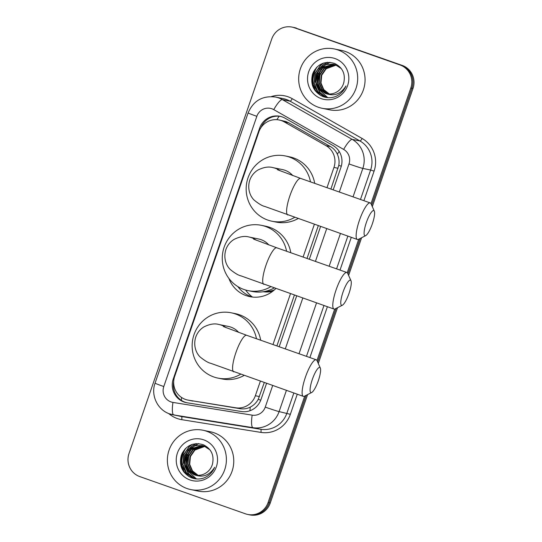 <?xml version="1.0" encoding="UTF-8"?>
<svg xmlns="http://www.w3.org/2000/svg" width="542" height="542" viewBox="0 0 542 542"><rect width="100%" height="100%" fill="white"/><g stroke="black" fill="none" stroke-linecap="round" stroke-linejoin="round"><path stroke-width="0.81" d="M330.905 189.063L338.804 165.364C339.421 161.428 338.933 157.708 337.348 154.206C335.864 150.94 333.56 148.393 330.424 146.57L288.703 122.817L285.864 121.53L279.198 119.992A18.171 17.69 -78.4 0 0 258.852 131.916L174.687 376.365A18.171 17.69 -78.4 0 0 187.715 400.05A18.171 17.69 -78.4 0 0 188.447 400.179L235.729 407.787A18.171 17.69 -78.4 0 0 255.35 395.728L260.35 381.209M326.982 187.681L333.953 167.431A18.171 17.69 -78.4 0 0 325.993 145.662L284.265 121.903A18.171 17.69 -78.4 0 0 281.454 120.622A18.171 17.69 -78.4 0 0 279.198 119.992M237.857 286.589A29.383 28.591 -78.4 0 0 251.339 296.691A29.383 28.591 -78.4 0 0 252.423 297.05M275.79 288.554A29.383 28.591 101.6 0 1 249.801 296.643A29.383 28.591 101.6 0 1 246.149 295.627A29.383 28.591 101.6 0 1 228.887 278.392M245.614 290.017A32.107 31.246 -78.4 0 0 252.491 297.057M187.715 400.05L240.167 408.695C243.744 409.237 247.105 408.715 250.262 407.123C253.649 405.396 256.312 402.794 258.243 399.325L264.266 382.591M276.887 345.932L294.387 295.112M307.009 258.453L318.283 225.723M272.972 344.549L290.471 293.73M303.093 257.071L314.36 224.341M304.746 396.067L268.087 502.529L269.178 502.752A18.171 17.69 101.6 0 1 248.832 514.676A18.171 17.69 101.6 0 0 269.178 502.752L306.162 395.335L269.178 502.752L270.268 502.976A18.171 17.69 101.6 0 1 249.923 514.9L247.741 514.453A18.171 17.69 101.6 0 1 245.479 513.823L139.782 476.587A18.171 17.69 101.6 0 1 129.003 453.532L271.732 39.024A18.171 17.69 101.6 0 1 292.077 27.1A18.171 17.69 101.6 0 1 294.333 27.73L400.037 64.965A18.171 17.69 101.6 0 1 410.809 88.021L370.985 203.677M410.809 88.021L411.9 88.244L371.649 205.154L411.9 88.244A18.171 17.69 101.6 0 0 401.127 65.189A18.171 17.69 101.6 0 1 411.9 88.244L412.997 88.468L372.307 206.631M360.179 238.466L347.957 273.947L360.179 238.466M336.087 308.439L317.632 362.022L336.087 308.439M294.333 27.73L401.127 65.189L295.424 27.954A18.171 17.69 101.6 0 0 293.168 27.324A18.171 17.69 101.6 0 1 295.424 27.954L402.218 65.413A18.171 17.69 101.6 0 1 412.997 88.468M292.077 27.1L294.259 27.547A18.171 17.69 101.6 0 1 296.521 28.177M361.602 237.735L348.621 275.431M337.503 307.707L318.296 363.506M307.585 394.603L270.268 502.976M333.188 189.869L340.965 167.282A18.171 17.69 -78.4 0 0 332.998 145.507L285.017 118.19A18.171 17.69 -78.4 0 0 282.206 116.909A18.171 17.69 -78.4 0 0 279.95 116.279A18.171 17.69 -78.4 0 0 259.604 128.203L173.264 378.96A18.171 17.69 -78.4 0 0 186.299 402.645A18.171 17.69 -78.4 0 0 187.024 402.774L241.407 411.52A18.171 17.69 -78.4 0 0 261.02 399.468L266.556 383.397M261.007 127.587A18.171 17.69 101.6 0 1 280.492 116.401M181.177 466.75A24.234 23.584 101.6 0 1 182.071 453.41M312.47 85.453A24.234 23.584 101.6 0 1 313.364 72.106M268.087 502.529A18.171 17.69 101.6 0 1 247.741 514.453M358.757 239.191L347.226 272.687M334.692 309.089L316.975 360.545M183.941 472.082A24.234 23.584 101.6 0 1 183.284 470.49M182.918 469.419A24.234 23.584 101.6 0 1 185.886 448.173M315.234 90.785A24.234 23.584 101.6 0 1 314.577 89.193M314.204 88.122A24.234 23.584 101.6 0 1 317.178 66.869M279.177 346.738L296.677 295.918M309.299 259.259L320.566 226.522M186.848 402.747A18.171 17.69 101.6 0 1 173.684 381.697M318.323 107.241A30.291 29.478 101.6 0 1 299.773 70.731A30.291 29.478 101.6 0 1 334.272 48.943A30.291 29.478 101.6 0 1 338.039 49.986A30.291 29.478 101.6 0 1 356.589 86.496A30.291 29.478 101.6 0 1 322.09 108.285A30.291 29.478 101.6 0 1 318.323 107.241M334.272 48.943L341.643 50.453A30.291 29.478 101.6 0 1 345.41 51.497A30.291 29.478 101.6 0 1 363.96 88.007A30.291 29.478 101.6 0 1 329.461 109.796L322.09 108.285M335.545 96.551C340.396 94.437 343.865 90.907 345.959 85.968C340.877 94.051 334.143 96.578 325.749 93.549A15.142 14.736 101.6 0 0 326.501 93.725A15.142 14.736 101.6 0 0 343.77 82.763C345.647 73.888 342.585 67.438 334.59 63.428C324.373 60.623 317.036 64.159 312.571 74.024C310.099 84.328 313.452 91.808 322.639 96.442C326.914 98.088 331.216 98.122 335.545 96.551M335.085 58.577A21.206 20.637 101.6 0 1 347.652 85.473A21.206 20.637 101.6 0 1 321.284 98.651A21.206 20.637 101.6 0 1 308.71 71.754A21.206 20.637 101.6 0 1 335.085 58.577M334.522 64.498L322.734 68.062L318.262 74.532L317.517 82.316L320.661 89.315L327.598 93.908M334.306 64.437L322.3 67.974L317.829 74.444L317.084 82.228L320.227 89.227L327.375 93.881M341.297 68.604L335.363 64.762L333.445 64.234L326.575 64.437L320.566 67.614L316.094 74.085L315.349 81.869L318.493 88.874L325.749 93.549M335.159 64.694L324.035 68.326L319.563 74.796L318.818 82.58L321.955 89.586L328.269 93.976M333.662 64.281L321 67.703L316.528 74.173L315.783 81.957L318.926 88.963L325.071 93.299L326.711 93.773M335.369 64.762L324.468 68.414L319.997 74.884L319.252 82.669L322.375 89.654L328.493 93.996M336.203 65.087L326.203 68.773L321.731 75.243L320.986 83.028L323.811 89.633L329.394 94.023M335.999 64.999L325.769 68.685L321.298 75.155L320.552 82.94L323.452 89.633L329.17 94.017M329.814 62.316L325.186 64.877M324.441 65.467L320.762 69.498M318.303 74.423L317.327 79.139M317.639 84.498L319.346 89.45M319.766 90.236L327.598 97.628M327.192 62.323L322.375 65.392L319.028 69.139M316.569 74.071L315.6 78.78M315.905 84.139L319.495 92.079L326.243 97.452M323.127 63.204L320.64 65.04L314.977 73.292L314.069 83.224L317.531 91.415L324.353 97.025M314.726 69.749L312.334 82.872L319.611 94.87M330.085 62.337L325.715 64.694M325.051 65.196L321.826 68.394M319.949 71.205L317.578 82.662M318.168 85.88L319.78 89.918M320.166 90.595L327.747 97.641M327.578 62.296L322.592 65.44L320.092 68.041M318.215 70.846L315.844 82.303M316.433 85.528L320.153 92.668L326.426 97.485M323.77 62.994L320.857 65.081L315.193 73.339L314.285 83.272L317.775 91.496L324.651 97.106M316.223 67.845L312.822 75.114L312.551 82.912L315.302 90.067L320.742 95.548M187.031 488.538A30.291 29.478 101.6 0 1 168.481 452.028A30.291 29.478 101.6 0 1 202.979 430.24A30.291 29.478 101.6 0 1 206.746 431.283A30.291 29.478 101.6 0 1 225.296 467.793A30.291 29.478 101.6 0 1 190.798 489.582A30.291 29.478 101.6 0 1 187.031 488.538M202.979 430.24L210.35 431.757A30.291 29.478 101.6 0 1 214.117 432.801A30.291 29.478 101.6 0 1 232.667 469.304A30.291 29.478 101.6 0 1 198.169 491.099L190.798 489.582M204.253 477.854C209.104 475.734 212.572 472.211 214.666 467.272C209.585 475.348 202.85 477.881 194.456 474.853A15.142 14.736 101.6 0 0 195.208 475.029A15.142 14.736 101.6 0 0 212.478 464.067C214.354 455.185 211.292 448.742 203.297 444.725C193.088 441.926 185.743 445.456 181.279 455.321C178.813 465.632 182.166 473.105 191.346 477.739C195.621 479.385 199.923 479.426 204.253 477.854M203.792 439.874A21.206 20.637 101.6 0 1 216.36 466.77A21.206 20.637 101.6 0 1 189.991 479.948A21.206 20.637 101.6 0 1 177.417 453.051A21.206 20.637 101.6 0 1 203.792 439.874M203.23 445.795L191.441 449.359L186.97 455.829L186.224 463.613L189.368 470.619L196.306 475.212M203.013 445.734L191.008 449.271L186.536 455.741L185.791 463.525L188.934 470.531L196.082 475.178M210.005 449.901L204.07 446.059L202.152 445.531L195.283 445.734L189.273 448.918L184.802 455.388L184.056 463.166L187.2 470.171L194.456 474.853M203.867 445.991L192.742 449.63L188.27 456.1L187.525 463.884L190.669 470.883L196.976 475.28M202.369 445.578L189.707 449.006L185.235 455.476L184.49 463.261L187.634 470.26L193.779 474.596L195.425 475.07M204.077 446.066L193.176 449.718L188.704 456.188L187.959 463.972L191.082 470.951L197.2 475.293M204.91 446.384L194.91 450.07L190.438 456.54L189.693 464.325L192.518 470.93L198.108 475.32M204.707 446.303L194.476 449.982L190.005 456.452L189.26 464.237L192.159 470.937L197.877 475.32M198.521 443.613L193.894 446.181M193.148 446.764L189.47 450.795M187.01 455.727L186.042 460.436M186.346 465.795L188.054 470.754M188.474 471.533L196.306 478.932M195.899 443.627L191.082 446.696L187.735 450.443M185.276 455.368L184.307 460.077M184.612 465.442L188.203 473.376L194.951 478.755M191.834 444.508L189.348 446.337L183.684 454.596L182.776 464.528L186.238 472.712L193.06 478.329M183.44 451.046L181.042 464.169L188.318 476.174M198.792 443.641L194.429 445.991M193.758 446.493L190.533 449.697M188.657 452.502L186.285 463.959M186.875 467.184L188.487 471.215M188.873 471.899L196.455 478.945M196.285 443.6L191.299 446.737L188.799 449.338M186.929 452.15L184.551 463.6M185.14 466.825L188.86 473.965L195.134 478.782M192.478 444.291L189.565 446.384L183.901 454.636L182.993 464.569L186.482 472.793L193.358 478.41M184.937 449.149L181.529 456.418L181.258 464.216L184.009 471.371L189.449 476.852M366.351 222.545A13.326 3.042 109.4 0 0 365.721 235.621A13.326 3.042 109.4 0 0 372.361 223.778A13.326 3.042 109.4 0 0 374.332 211.177A13.326 3.042 109.4 0 0 366.351 222.545M365.721 235.621L358.506 239.32A19.383 4.417 -70.6 0 1 357.354 239.483A19.383 4.417 -70.6 0 1 359.427 220.303A19.383 4.417 -70.6 0 1 370.233 202.918A19.383 4.417 -70.6 0 1 371.033 203.772L374.332 211.177M292.755 175.581A19.383 18.868 -78.4 0 0 284.929 170.263A19.383 18.868 -78.4 0 0 282.517 169.599L272.965 167.634C268.724 166.36 263.69 167.173 257.863 170.059C253.995 172.519 251.285 175.913 249.747 180.235C246.847 189.585 250.892 197.227 254.401 200.33C258.893 203.914 262.348 205.946 264.76 206.434L357.354 239.483M294.604 217.376A33.319 32.425 101.6 0 1 271.921 221.224A33.319 32.425 101.6 0 1 267.782 220.072A33.319 32.425 101.6 0 1 247.376 179.917A33.319 32.425 101.6 0 1 285.322 155.947A33.319 32.425 101.6 0 1 289.462 157.099A33.319 32.425 101.6 0 1 310.485 181.868M285.322 155.947L289.421 156.787A33.319 32.425 101.6 0 1 293.561 157.939A33.319 32.425 101.6 0 1 314.699 183.352M298.053 218.589A33.319 32.425 101.6 0 1 276.02 222.064L271.921 221.224M312.341 379.414A13.326 3.042 109.4 0 0 311.704 392.489A13.326 3.042 109.4 0 0 318.344 380.647A13.326 3.042 109.4 0 0 320.315 368.052A13.326 3.042 109.4 0 0 312.341 379.414M311.704 392.489L304.496 396.195A19.383 4.417 -70.6 0 1 303.337 396.358A19.383 4.417 -70.6 0 1 305.41 377.178A19.383 4.417 -70.6 0 1 316.223 359.786A19.383 4.417 -70.6 0 1 317.016 360.64L320.315 368.052M238.737 332.449A19.383 18.868 -78.4 0 0 230.912 327.138A19.383 18.868 -78.4 0 0 228.507 326.467L218.948 324.502C214.707 323.235 209.679 324.041 203.853 326.934C199.978 329.394 197.274 332.781 195.737 337.11C192.83 346.46 196.875 354.095 200.384 357.205C204.876 360.782 208.331 362.822 210.75 363.309L303.337 396.358M240.587 374.251A33.319 32.425 101.6 0 1 217.904 378.092A33.319 32.425 101.6 0 1 213.765 376.947A33.319 32.425 101.6 0 1 193.358 336.785A33.319 32.425 101.6 0 1 231.305 312.815A33.319 32.425 101.6 0 1 235.452 313.967A33.319 32.425 101.6 0 1 256.468 338.736M231.305 312.815L235.404 313.655A33.319 32.425 101.6 0 1 239.544 314.807A33.319 32.425 101.6 0 1 260.682 340.22M244.035 375.464A33.319 32.425 101.6 0 1 222.003 378.933L217.904 378.092M343.018 292.131A13.326 3.042 109.4 0 0 342.388 305.207A13.326 3.042 109.4 0 0 349.021 293.364A13.326 3.042 109.4 0 0 350.999 280.763A13.326 3.042 109.4 0 0 343.018 292.131M342.388 305.207L335.173 308.906A19.383 4.417 -70.6 0 1 334.014 309.069A19.383 4.417 -70.6 0 1 336.087 289.889A19.383 4.417 -70.6 0 1 346.9 272.504A19.383 4.417 -70.6 0 1 347.693 273.358L350.999 280.763M268.859 244.97A19.383 18.868 -78.4 0 0 261.041 239.652A19.383 18.868 -78.4 0 0 258.629 238.988L249.069 237.023C244.828 235.75 239.801 236.563 233.975 239.449C230.099 241.908 227.396 245.302 225.858 249.625C222.958 258.974 226.996 266.617 230.513 269.72C234.998 273.303 238.453 275.336 240.872 275.831L334.014 309.069M270.709 286.765A33.319 32.425 101.6 0 1 248.026 290.614A33.319 32.425 101.6 0 1 243.886 289.462A33.319 32.425 101.6 0 1 223.48 249.306A33.319 32.425 101.6 0 1 261.427 225.337A33.319 32.425 101.6 0 1 265.573 226.488A33.319 32.425 101.6 0 1 286.589 251.258M261.427 225.337L265.526 226.177A33.319 32.425 101.6 0 1 269.665 227.328A33.319 32.425 101.6 0 1 290.803 252.741M274.157 287.985A33.319 32.425 101.6 0 1 252.125 291.454L248.026 290.614M274.347 289.936A31.504 30.657 101.6 0 1 264.388 291.542M263.1 291.759A31.504 30.657 -78.4 0 0 272.49 291.454M288.703 122.817L284.265 121.903M181.367 400.375A18.171 4.18 -80.9 0 1 181.556 397.462M262.728 125.412A18.171 0.556 -161 0 1 262.159 125.209M341.297 166.225A18.171 0.556 -161 0 1 338.804 165.364M337.348 154.206A18.171 3.984 -60.3 0 1 339.156 151.401M260.749 400.199A18.171 0.556 -161 0 1 258.243 399.325M276.894 119.68A18.171 3.984 -60.3 0 1 279.164 116.225M249.964 410.734A18.171 4.18 -80.9 0 1 250.262 407.123M330.424 146.57L325.993 145.662M338.059 168.277L333.953 167.431M259.455 396.575L255.35 395.728M240.167 408.695L235.729 407.787M192.884 401.094L188.447 400.179M402.218 65.413L400.037 64.965M260.499 128.386L259.604 128.203M339.312 192.024L348.98 163.941A12.114 11.788 -78.4 0 0 343.669 149.429L273.778 109.633A12.114 11.788 -78.4 0 0 256.84 116.313L163.792 386.541A12.114 11.788 -78.4 0 0 172.966 402.415L252.172 415.152A12.114 11.788 -78.4 0 0 265.248 407.117L272.673 385.552M275.566 97.052A24.234 23.584 101.6 0 1 278.581 97.892A24.234 23.584 101.6 0 1 282.328 99.599L290.106 101.198A24.234 23.584 -78.4 0 0 286.359 99.484A24.234 23.584 -78.4 0 0 283.351 98.651L275.566 97.052C262.511 95.453 253.358 100.744 248.114 112.926A12.114 0.366 19 0 0 256.84 116.313M286.406 390.389L279.103 411.595A24.234 23.584 101.6 0 1 252.951 427.672L173.745 414.935A24.234 23.584 101.6 0 1 172.776 414.759A24.234 23.584 101.6 0 1 169.761 413.925M248.114 112.926L155.066 383.16C150.561 395.213 157.498 409.948 169.68 413.898L180.554 416.358A24.234 23.584 -78.4 0 0 181.529 416.534L173.745 414.935A12.114 2.785 -80.9 0 1 172.966 402.415M271.379 96.578A27.263 26.531 101.6 0 1 288.032 96.767A27.263 26.531 101.6 0 1 292.24 98.685L362.131 138.481A27.263 26.531 101.6 0 1 374.082 171.143L363.906 200.689M351.284 237.349L340.017 270.079M327.388 306.738L309.888 357.557M297.267 394.217L290.349 414.318A27.263 26.531 101.6 0 1 260.926 432.401L181.719 419.664A27.263 26.531 101.6 0 1 168.738 413.546M273.778 109.633A12.114 2.656 -60.3 0 1 282.328 99.599L352.212 139.389L359.996 140.988L290.106 101.198A3.028 0.664 119.7 0 0 292.24 98.685M343.669 149.429A12.114 2.656 -60.3 0 1 352.212 139.389A24.234 23.584 101.6 0 1 362.835 168.42L370.62 170.019A24.234 23.584 -78.4 0 0 359.996 140.988A3.028 0.664 119.7 0 0 362.131 138.481M252.172 415.152A12.114 2.785 -80.9 0 0 252.951 427.672L260.729 429.271A24.234 23.584 -78.4 0 0 286.887 413.194L293.839 393.011M181.719 419.664A3.028 0.698 99.1 0 0 181.529 416.534L260.729 429.271A3.028 0.698 99.1 0 1 260.926 432.401M265.248 407.117A12.114 0.366 19 0 0 279.103 411.595L290.349 414.318M348.98 163.941A12.114 0.366 19 0 0 362.835 168.42L353.045 196.861M340.423 233.521L329.15 266.251M316.528 302.91L299.028 353.73M306.46 356.351L323.96 305.525M336.582 268.866L347.849 236.136M360.471 199.476L370.62 170.019L374.082 171.143M285.295 348.892L302.795 298.073M315.417 261.413L326.69 228.683M155.066 383.16A12.114 0.366 19 0 0 163.792 386.541M173.968 379.109L173.264 378.96M312.842 86.496A24.234 23.584 101.6 0 1 312.084 80.453M313.147 73.217A24.234 23.584 101.6 0 1 313.899 71.083M314.922 90.351A24.234 23.584 101.6 0 1 314.211 88.515M313.832 87.289A24.234 23.584 101.6 0 1 316.752 67.289M181.55 467.8A24.234 23.584 101.6 0 1 180.791 461.757M181.855 454.521A24.234 23.584 101.6 0 1 182.607 452.38M183.63 471.655A24.234 23.584 101.6 0 1 182.918 469.812M182.539 468.586A24.234 23.584 101.6 0 1 185.459 448.586M280.2 170.859A19.383 18.868 -78.4 0 0 275.377 168.305A19.383 18.868 -78.4 0 0 272.965 167.634M277.49 169.721L300.695 178.42A19.383 4.417 109.4 0 0 289.889 195.804A19.383 4.417 109.4 0 0 287.816 214.984M226.183 327.727A19.383 18.868 -78.4 0 0 221.36 325.173A19.383 18.868 -78.4 0 0 218.948 324.502M223.48 326.596L246.678 335.288A19.383 4.417 109.4 0 0 235.872 352.673A19.383 4.417 109.4 0 0 233.798 371.859M256.305 240.248A19.383 18.868 -78.4 0 0 251.481 237.694A19.383 18.868 -78.4 0 0 249.069 237.023M253.609 239.117L276.806 247.809A19.383 4.417 109.4 0 0 265.993 265.194A19.383 4.417 109.4 0 0 263.92 284.374M300.695 178.42L370.233 202.918M246.678 335.288L316.223 359.786M276.806 247.809L346.9 272.504"/></g></svg>
